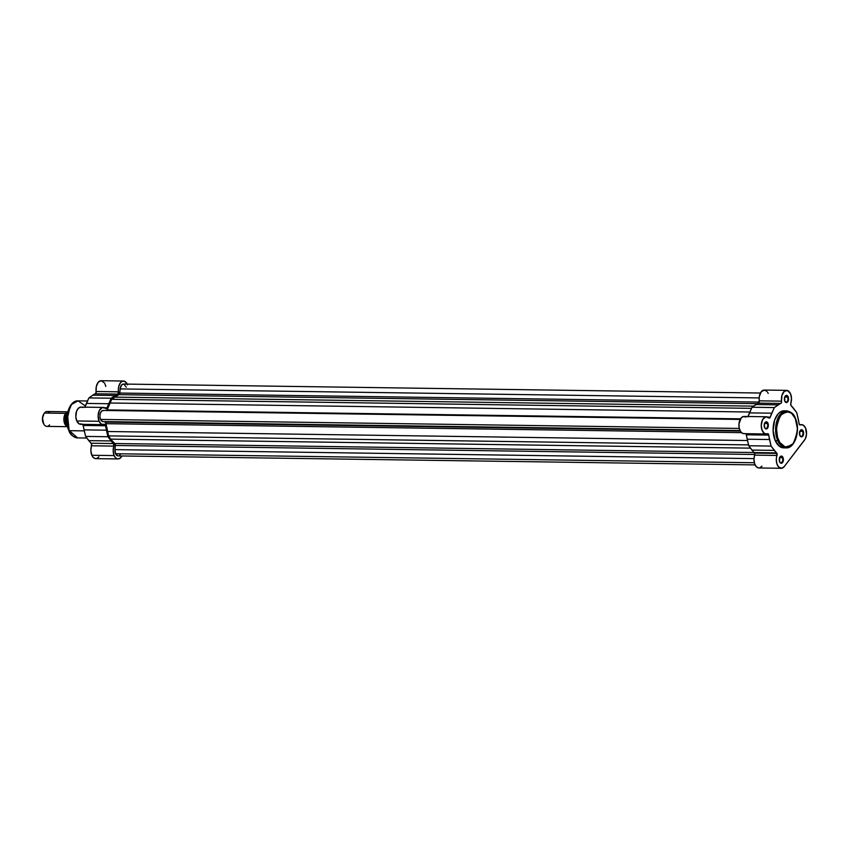 <?xml version="1.0" encoding="UTF-8"?>
<svg xmlns="http://www.w3.org/2000/svg" width="849" height="849" viewBox="0 0 849 849"><rect width="100%" height="100%" fill="white"/><g stroke="black" fill="none" stroke-linecap="round" stroke-linejoin="round"><path stroke-width="1.27" d="M778.575 440.27C775.158 434.189 775.869 425.837 780.709 415.203C787.957 410.067 792.807 411.16 795.28 418.472L797.328 428.183L797.031 433.404L795.301 439.761L793.146 443.539L790.451 446.086L787.458 447.2L784.412 446.776L779.944 442.828L777.525 437.299L776.527 428.809L777.981 420.457L781.558 414.206L786.397 411.542L791.364 413.081L795.28 418.472C798.686 424.553 797.975 432.905 793.146 443.539C785.898 448.675 781.038 447.582 778.575 440.27L777.737 440.663L778.575 440.27M784.412 410.82L781.26 411.447L778.331 413.612L774.628 420.085L773.121 430.57L775.243 440.62A18.519 10.793 90.8 0 0 783.638 447.848L786.132 447.89A18.519 10.793 -89.2 0 1 777.737 440.663L786.132 447.89C795.216 448.59 800.756 429.435 795.343 418.207C794.25 414.333 791.353 411.871 786.652 410.842L780.104 414.492L776.082 424.213L777.737 440.663A18.519 10.793 -89.2 0 1 776.814 421.115A18.519 10.793 -89.2 0 1 786.652 410.842L784.158 410.81A18.519 10.793 90.8 0 0 774.309 421.083A18.519 10.793 90.8 0 0 775.243 440.62L777.737 440.663L775.243 440.62L779.297 446.213L784.444 447.805M799.917 435.59A3.12 1.815 90.8 0 0 802.369 435.569A3.12 1.815 90.8 0 0 802.623 431.377L803.218 431.101A3.587 2.091 -89.2 0 1 802.878 436.004A3.587 2.091 -89.2 0 1 800.013 435.76A3.587 2.091 -89.2 0 1 799.864 435.463L801.647 436.853L803.334 435.07L803.43 431.695L801.838 429.732L799.747 431.494L799.864 435.463A3.587 2.091 -89.2 0 1 800.076 430.761A3.587 2.091 -89.2 0 1 803.218 431.101L802.623 431.377A3.12 1.815 -89.2 0 1 802.772 434.667A3.12 1.815 -89.2 0 1 801.116 436.397A3.12 1.815 -89.2 0 1 799.917 435.59M784.858 401.28A3.12 1.815 90.8 0 0 787.32 401.269A3.12 1.815 90.8 0 0 787.564 397.077L788.159 396.791A3.587 2.091 -89.2 0 1 787.819 401.694A3.587 2.091 -89.2 0 1 784.954 401.46A3.587 2.091 -89.2 0 1 784.805 401.163L786.588 402.553L788.275 400.77L788.371 397.396L787.182 395.581L785.972 395.517L784.688 397.194L784.805 401.163A3.587 2.091 -89.2 0 1 785.028 396.462A3.587 2.091 -89.2 0 1 788.159 396.791L787.564 397.077A3.12 1.815 -89.2 0 1 787.723 400.367A3.12 1.815 -89.2 0 1 786.057 402.097A3.12 1.815 -89.2 0 1 784.858 401.28M764.641 427.684A3.12 1.815 90.8 0 0 767.093 427.663A3.12 1.815 90.8 0 0 767.337 423.471L767.931 423.195A3.587 2.091 -89.2 0 1 767.592 428.098A3.587 2.091 -89.2 0 1 764.726 427.854A3.587 2.091 -89.2 0 1 764.578 427.556L766.36 428.947L768.048 427.164L768.143 423.789L766.562 421.826L764.461 423.587L764.578 427.556A3.587 2.091 -89.2 0 1 764.8 422.855A3.587 2.091 -89.2 0 1 767.931 423.195L767.337 423.471A3.12 1.815 -89.2 0 1 767.496 426.76A3.12 1.815 -89.2 0 1 765.83 428.49A3.12 1.815 -89.2 0 1 764.641 427.684M779.69 461.983A3.12 1.815 90.8 0 0 782.141 461.962A3.12 1.815 90.8 0 0 782.396 457.77L782.99 457.494A3.587 2.091 -89.2 0 1 782.651 462.397A3.587 2.091 -89.2 0 1 779.785 462.153A3.587 2.091 -89.2 0 1 779.637 461.867L781.42 463.257L783.107 461.463L783.202 458.089L781.621 456.125L779.52 457.887L779.637 461.867A3.587 2.091 -89.2 0 1 779.849 457.155A3.587 2.091 -89.2 0 1 782.99 457.494L782.396 457.77A3.12 1.815 -89.2 0 1 782.545 461.06A3.12 1.815 -89.2 0 1 780.889 462.79A3.12 1.815 -89.2 0 1 779.69 461.983M766.138 433.988A8.607 5.02 -89.2 0 1 761.245 425.307A8.607 5.02 -89.2 0 1 766.382 416.763L744.064 416.456A8.607 5.02 90.8 0 0 738.927 424.988A8.607 5.02 90.8 0 0 743.82 433.669L766.138 433.988A8.607 5.02 -89.2 0 0 767.443 433.712A1.857 1.082 -89.2 0 1 767.729 433.648A1.857 1.082 -89.2 0 1 768.568 434.37L764.429 433.446L762.084 430.263L761.245 425.317L762.604 419.565L765.851 416.806L769.205 418.111L770.022 417.697L774.341 407.573L781.335 402.893L781.961 395.39L784.349 391.251L787.702 390.593L790.504 393.734A8.607 5.02 -89.2 0 1 790.812 403.211L791.056 405.578L796.733 412.582L799.344 424.511L803.239 425.137L805.563 428.034A8.607 5.02 -89.2 0 1 804.534 440.1L784.306 466.504L781.94 468.202L778.65 467.046L776.909 463.904L776.294 459.68L776.92 453.398L754.602 453.079A1.857 1.082 90.8 0 0 754.241 452.559L776.559 452.878A1.857 1.082 -89.2 0 1 776.92 453.398L771.062 446.075L768.568 434.37L746.25 434.062A1.857 1.082 90.8 0 0 746.048 433.701M764.524 423.428L767.337 423.471L764.524 423.428M779.584 457.728L782.396 457.77L779.584 457.728M799.811 431.334L802.623 431.377L799.811 431.334M784.752 397.035L787.564 397.077L784.752 397.035M768.186 393.416L767.623 392.334M766.944 391.431L764.535 390.073L761.288 391.697L759.335 396.462L759.017 402.575L752.023 407.255L747.98 416.795M745.931 417.103L743.533 416.488L741.23 417.888L738.98 423.948L739.214 428.087L740.561 431.515L742.695 433.436L744.52 433.595M746.027 433.68L748.744 445.757L754.75 453.557L753.976 459.362L754.591 463.596L756.332 466.738L758.773 467.969M759.622 467.884L761.988 466.186M786.609 390.37L764.291 390.052A8.607 5.02 90.8 0 0 759.293 400.834L781.611 401.153A1.857 1.082 -89.2 0 1 780.772 403.434L758.454 403.126A1.857 1.082 90.8 0 0 759.293 400.834L781.611 401.153A8.607 5.02 -89.2 0 1 786.609 390.37A8.607 5.02 -89.2 0 1 790.504 393.734L791.491 398.372L790.812 403.211A1.857 1.082 -89.2 0 0 791.236 405.78A26.531 15.452 -89.2 0 1 793.497 408.273L796.733 412.582L798.262 419.13A26.531 15.452 -89.2 0 1 799.036 423.555A1.857 1.082 -89.2 0 0 800.066 425.009A1.857 1.082 -89.2 0 0 800.352 424.946A8.607 5.02 -89.2 0 1 801.658 424.67A8.607 5.02 -89.2 0 1 805.563 428.034L806.508 434.391L805.266 438.954L784.306 466.504A8.607 5.02 -89.2 0 1 781.197 468.287A8.607 5.02 -89.2 0 1 776.984 455.446L754.665 455.128A1.857 1.082 90.8 0 0 754.602 453.079L776.92 453.398A1.857 1.082 -89.2 0 1 776.984 455.446L754.665 455.128A8.607 5.02 90.8 0 0 758.879 467.969L781.197 468.287M784.932 396.632A3.12 1.815 -89.2 0 1 786.153 395.857A3.12 1.815 -89.2 0 1 787.564 397.077A3.12 1.815 90.8 0 0 784.932 396.632M799.981 430.931A3.12 1.815 -89.2 0 1 801.201 430.156A3.12 1.815 -89.2 0 1 802.623 431.377A3.12 1.815 90.8 0 0 799.981 430.931M779.753 457.324A3.12 1.815 -89.2 0 1 780.974 456.55A3.12 1.815 -89.2 0 1 782.396 457.77A3.12 1.815 90.8 0 0 779.753 457.324M764.705 423.025A3.12 1.815 -89.2 0 1 765.925 422.25A3.12 1.815 -89.2 0 1 767.337 423.471A3.12 1.815 90.8 0 0 764.705 423.025M754.241 452.559L776.559 452.878A26.531 15.452 -89.2 0 1 774.309 450.384L751.981 450.076A26.531 15.452 90.8 0 0 754.241 452.559M766.382 416.763A8.607 5.02 -89.2 0 1 768.791 417.878A1.857 1.082 -89.2 0 0 769.311 418.122A1.857 1.082 -89.2 0 0 770.298 417.114A26.531 15.452 -89.2 0 1 771.783 413.198L774.341 407.573L752.023 407.255L755.865 404.527L778.183 404.846A26.531 15.452 -89.2 0 1 780.772 403.434L758.454 403.126A26.531 15.452 90.8 0 0 755.865 404.527L778.183 404.846L774.341 407.573L752.023 407.255L749.465 412.879L771.783 413.198L749.465 412.879A26.531 15.452 90.8 0 0 748.065 416.509M746.25 434.062L768.568 434.37A1.857 1.082 -89.2 0 1 768.759 435.102L746.441 434.794A1.857 1.082 90.8 0 0 746.25 434.062M747.216 439.22L769.534 439.527A26.531 15.452 -89.2 0 1 768.759 435.102L746.441 434.794A26.531 15.452 90.8 0 0 747.216 439.22L769.534 439.527L771.062 446.075L748.744 445.757L747.216 439.22M774.309 450.384L771.062 446.075L748.744 445.757L751.981 450.076L774.309 450.384M767.666 417.082L770.298 417.114L767.666 417.082M799.79 424.946L800.352 424.946L799.79 424.946M118.032 455.913L115.581 453.737L114.976 449.609L754.008 458.619L114.976 449.609L115.326 445.47A1.857 1.082 90.8 0 0 114.689 443.518L110.699 439.135L750.537 448.145L110.699 439.135L108.598 435.877L105.987 423.683A1.857 1.082 90.8 0 0 105.074 422.112L740.286 431.059L105.074 422.112L105.987 423.683L741.485 432.64L105.987 423.683A25.597 14.911 90.8 0 0 107.356 431.504L108.598 435.877L748.542 444.897L108.598 435.877L110.699 439.135A25.597 14.911 90.8 0 0 114.689 443.518L115.326 445.47L754.803 454.48L115.326 445.47L114.976 449.609A5.582 3.258 90.8 0 0 115.581 453.737L754.347 462.737L115.581 453.737A5.582 3.258 90.8 0 0 118.117 455.913L755.101 464.891M102.665 421.571L740.02 430.549L102.665 421.571A5.582 3.258 90.8 0 1 100.522 419.438L739.288 428.437L100.522 419.438L102.665 421.571M123.201 384.066L121.418 385.213L120.144 388.916L759.176 397.916L120.144 388.916L119.794 393.055L120.144 388.916A5.582 3.258 90.8 0 1 123.445 384.056L760.428 393.023M759.218 402.065L119.794 393.055L759.218 402.065M118.86 394.658A1.857 1.082 90.8 0 0 119.794 393.055L118.86 394.658A25.597 14.911 90.8 0 0 114.286 397.13L753.604 406.13L114.286 397.13L111.707 399.327L118.86 394.658L757.287 403.657L118.86 394.658M107.165 409.918L111.707 399.327L751.535 408.348L111.707 399.327L109.776 402.999L749.858 412.02L109.776 402.999A25.597 14.911 90.8 0 0 107.165 409.918L740.53 418.844L107.165 409.918L106.836 410.64M103.61 410.492A5.582 3.258 90.8 0 0 103.217 410.449A5.582 3.258 90.8 0 0 100.246 413.548A5.582 3.258 90.8 0 0 100.522 419.438L99.885 416.403L100.341 413.251L101.742 411.033L103.61 410.492M107.356 431.504L747.523 440.525L107.356 431.504M114.689 443.518L754.209 452.528L114.689 443.518M126.299 387.165L123.837 384.098M119.444 455.457L120.6 454.013M70.127 406.586L66.869 420.425L69.151 430.676L67.485 414.227L71.507 404.506L78.066 400.855L85.356 405.949M82.841 424.267L85.622 436.418L91.575 443.995L90.864 450.628L91.851 455.266A8.607 5.02 90.8 0 0 95.746 458.63L118.075 458.948A8.607 5.02 -89.2 0 1 114.169 455.584L91.851 455.266L93.305 457.484L95.141 458.556L97.104 458.333L98.866 456.847M82.926 424.362A1.857 1.082 90.8 0 1 83.319 425.445L105.637 425.763L104.321 424.362A1.857 1.082 -89.2 0 1 104.607 424.309A1.857 1.082 -89.2 0 1 105.637 425.763A26.531 15.452 -89.2 0 0 106.412 430.188L84.093 429.87L106.412 430.188L107.94 436.736L85.622 436.418L107.94 436.736L105.637 425.763L83.319 425.445A26.531 15.452 90.8 0 0 84.093 429.87L85.622 436.418L88.795 440.642L111.113 440.949L107.94 436.736L111.113 440.949A26.531 15.452 -89.2 0 0 113.437 443.539L91.119 443.22L113.437 443.539L111.113 440.949L88.795 440.642A26.531 15.452 90.8 0 0 91.119 443.22A1.857 1.082 90.8 0 1 91.543 445.789L113.862 446.096L113.437 443.539A1.857 1.082 -89.2 0 1 113.862 446.096A8.607 5.02 -89.2 0 0 114.169 455.584L113.182 450.946L113.862 446.096L91.543 445.789A8.607 5.02 90.8 0 0 91.851 455.266L114.169 455.584L115.623 457.791L117.459 458.874L119.422 458.651L122.097 455.977L121.184 457.155A8.607 5.02 -89.2 0 1 118.075 458.948M103.016 424.638A8.607 5.02 -89.2 0 0 104.321 424.362L101.434 424.182L99.11 421.284L76.792 420.966A8.607 5.02 90.8 0 1 76.357 411.882A8.607 5.02 90.8 0 1 80.942 407.106L78.416 408.22L76.559 411.266L75.837 416.933L76.792 420.966A8.607 5.02 90.8 0 0 80.697 424.33L103.016 424.638A8.607 5.02 -89.2 0 1 99.11 421.284L76.792 420.966L79.116 423.863L82.003 424.054M86.842 438.031L77.546 437.904C72.844 436.874 69.947 434.412 68.854 430.539C63.442 419.31 68.981 400.155 78.066 400.855A18.519 10.793 90.8 0 0 68.217 411.128A18.519 10.793 90.8 0 0 69.151 430.676L84.338 430.889L69.151 430.676A18.519 10.793 90.8 0 0 77.546 437.904L68.918 430.273L69.767 431.961M105.796 386.444L104.905 383.727M104.491 382.973L101.158 380.713L98.261 382.241L96.372 386.327L95.895 393.236L88.901 397.916L84.858 407.456M82.576 407.605L81.748 407.233M80.942 407.106L103.26 407.424A8.607 5.02 -89.2 0 0 98.675 412.2A8.607 5.02 -89.2 0 0 99.11 421.284L98.123 415.777L99.397 410.396L102.358 407.552L106.709 408.56L111.219 398.223L118.053 393.787L118.69 386.635L120.579 382.549L122.256 381.265L124.686 381.297L127.583 384.873M69.544 407.605L67.464 413.654L66.88 420.563M66.975 422.314L68.355 428.83M123.487 381.031L101.169 380.713A8.607 5.02 90.8 0 0 96.17 391.495L118.489 391.813A8.607 5.02 -89.2 0 1 123.487 381.031A8.607 5.02 -89.2 0 1 127.254 384.109M84.942 407.17A26.531 15.452 90.8 0 1 86.396 403.424L108.714 403.731L86.396 403.424L88.901 397.916L111.219 398.223L108.714 403.731A26.531 15.452 -89.2 0 0 107.176 407.775L104.544 407.732L107.176 407.775A1.857 1.082 -89.2 0 1 106.189 408.772A1.857 1.082 -89.2 0 1 105.669 408.539A8.607 5.02 -89.2 0 0 103.26 407.424M92.743 395.188L88.901 397.916L111.219 398.223L115.061 395.496L92.743 395.188L115.061 395.496A26.531 15.452 -89.2 0 1 117.65 394.095L95.332 393.777A26.531 15.452 90.8 0 0 92.743 395.188M95.332 393.777A1.857 1.082 90.8 0 0 96.17 391.495L118.489 391.813A1.857 1.082 -89.2 0 1 117.65 394.095L95.332 393.777M66.891 414.079A1.518 0.966 37.5 0 1 65.606 413.346A7.45 4.341 -89.2 0 0 63.972 421.051A7.45 4.341 -89.2 0 0 67.411 426.591L63.866 419.746L65.606 413.346A1.518 0.966 -142.5 0 0 66.572 414.004M49.582 424.85A7.45 4.341 -89.2 0 1 43.808 424.097A7.45 4.341 -89.2 0 1 43.957 413.707A7.45 4.341 -89.2 0 1 44.403 413.049L65.606 413.346L67.761 411.85A7.45 4.341 -89.2 0 0 65.606 413.346L44.403 413.049A7.45 4.341 90.8 0 0 42.853 421.316A7.45 4.341 90.8 0 0 46.886 426.389L68.09 426.686M43.777 414.047A6.537 3.81 90.8 0 0 43.586 414.333A6.537 3.81 90.8 0 0 43.458 423.46A6.537 3.81 90.8 0 0 43.639 423.757M67.368 413.452L65.797 415.564L66.986 415.734L65.861 415.723A9.074 5.285 90.8 0 0 67.559 426.676A9.074 5.285 -89.2 0 1 65.861 415.723L67.368 413.452M65.628 416.488L65.352 420.128L66.349 424.638M43.978 413.75L42.482 418.09L43.702 423.863M68.302 411.797L47.098 411.5A7.45 4.341 90.8 0 0 44.403 413.049A7.45 4.341 -89.2 0 1 49.751 413.123M66.763 425.455A8.798 5.126 90.8 0 1 65.819 415.713L67.591 426.814M801.658 424.67L799.44 424.638M103.217 410.449L740.201 419.427M78.066 400.855L87.5 400.993M43.808 424.097L43.458 423.46M43.957 413.707L43.586 414.333"/></g></svg>
